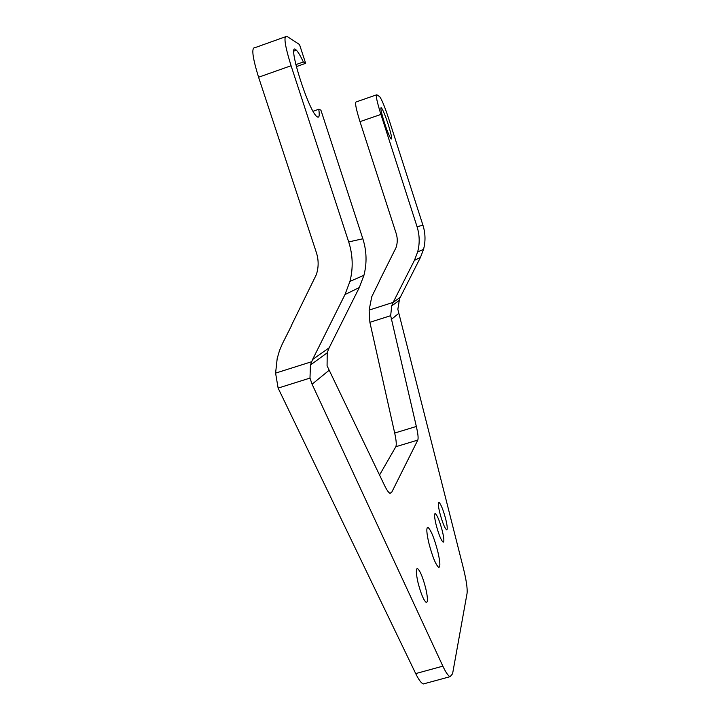 <?xml version="1.0" encoding="UTF-8"?>
<svg xmlns="http://www.w3.org/2000/svg" width="720" height="720" viewBox="0 0 720 720"><rect width="100%" height="100%" fill="white"/><g stroke="black" fill="none" stroke-linecap="round" stroke-linejoin="round"><path stroke-width="1.08" d="M428.04 527.427C431.028 530.172 434.295 538.227 437.814 551.601C440.208 562.005 440.496 567.261 438.678 567.36C435.69 564.705 432.405 556.56 428.823 542.934C426.465 532.521 426.204 527.346 428.04 527.427L427.257 527.652M379.629 280.71L371.754 296.748L369.135 310.077L369.882 322.308L390.663 315.684L416.34 426.465C418.005 433.719 418.491 438.264 417.798 440.082L391.545 492.624L389.988 493.281C388.575 492.615 386.793 490.059 384.624 485.631L327.078 365.805L327.213 352.818L329.13 347.841L359.325 287.523L363.933 275.301C367.056 263.088 366.696 250.911 362.844 238.77L320.913 110.151L318.762 109.269C319.77 115.965 319.131 118.404 316.854 116.577C307.926 110.007 286.02 39.069 296.334 50.175C298.152 51.957 300.483 55.89 303.336 61.983L305.649 63.333L299.511 44.523L286.839 36.279C283.374 35.595 284.787 45.414 291.069 65.736L348.705 241.929C352.881 255.051 353.295 268.209 349.938 281.394L344.979 294.579L312.561 359.559L329.166 347.778M291.375 325.926L282.438 343.656L279.45 350.712L277.191 358.542L275.589 373.113L278.118 388.089L415.701 673.587L442.863 666.153L312.084 384.201L309.987 378.09L310.437 365.013L312.561 359.559M442.863 666.153C445.842 672.507 448.272 676.008 450.135 676.665L452.583 673.749L467.046 593.469C467.622 588.708 466.299 579.888 463.077 566.982L397.845 309.294L399.573 298.71L420.444 257.427L423.54 249.363C425.655 241.308 425.466 233.289 422.964 225.306L388.683 118.647C384.768 106.776 381.762 99.45 379.674 96.669L376.803 94.77C375.525 94.95 376.902 101.502 380.916 114.435L417.033 226.638L422.964 225.306M445.77 519.318C443.259 509.958 441.009 504.297 439.02 502.353C437.877 502.299 438.129 505.755 439.758 512.703C442.296 522.189 444.564 527.886 446.544 529.794C447.678 529.767 447.417 526.275 445.77 519.318M436.05 524.52C438.66 534.321 441.009 540.198 443.097 542.142C444.321 542.106 444.078 538.434 442.368 531.135C439.785 521.46 437.454 515.628 435.357 513.639C434.133 513.585 434.358 517.212 436.05 524.52M417.933 582.264C420.849 593.568 423.612 600.3 426.231 602.442C427.95 602.316 427.806 597.708 425.79 588.609C422.928 577.485 420.183 570.825 417.555 568.611C415.827 568.602 415.953 573.147 417.933 582.264M369.882 322.308L394.686 433.044L416.34 426.465M379.512 475.083L395.829 446.724C396.657 444.861 396.279 440.298 394.686 433.044M415.701 673.587C418.779 679.878 421.344 683.334 423.396 683.937L425.043 683.487M390.663 315.684L391.716 305.91L393.129 302.4L400.194 297.36M417.033 226.638C419.67 235.026 419.877 243.459 417.654 251.919L414.405 260.397L393.156 302.355M376.344 94.923L356.202 101.907C354.717 102.159 355.977 108.729 359.982 121.635L396.18 233.487C397.656 238.221 397.611 242.937 396.045 247.626L379.458 280.791M384.336 122.445C381.195 112.32 380.205 107.424 381.357 107.757C382.95 109.854 385.227 115.389 388.197 124.38C391.302 134.388 392.292 139.275 391.167 139.041C389.619 137.061 387.342 131.526 384.336 122.445M285.165 36.873L255.141 47.61C251.19 47.106 252.333 56.979 258.579 77.229L316.377 252.576C318.735 259.974 318.726 267.318 316.35 274.608L291.114 326.061M313.083 111.24L318.762 109.269M295.803 64.647L303.336 61.983M305.649 63.333L296.298 66.636M312.084 384.201L328.86 370.494M391.239 319.509L398.502 313.569M395.829 446.724L417.798 440.082M389.745 493.155L391.545 492.624M278.118 388.089L309.987 378.09M369.135 310.077L393.129 302.4M344.979 294.579L359.325 287.523M359.982 121.635L380.916 114.435M414.405 260.397L420.444 257.427M258.579 77.229L291.069 65.736M348.705 241.929L362.844 238.77M275.589 373.113L311.571 361.746M310.437 365.013L327.213 352.818M423.396 683.937L450.135 676.665M293.949 51.03L296.334 50.175M380.853 107.937L381.357 107.757M417.654 251.919L423.54 249.363M349.938 281.394L363.933 275.301M417.555 568.611L416.817 568.827M435.357 513.639L434.844 513.783M439.02 502.353L438.552 502.497M391.716 305.91L398.835 300.735"/></g></svg>
